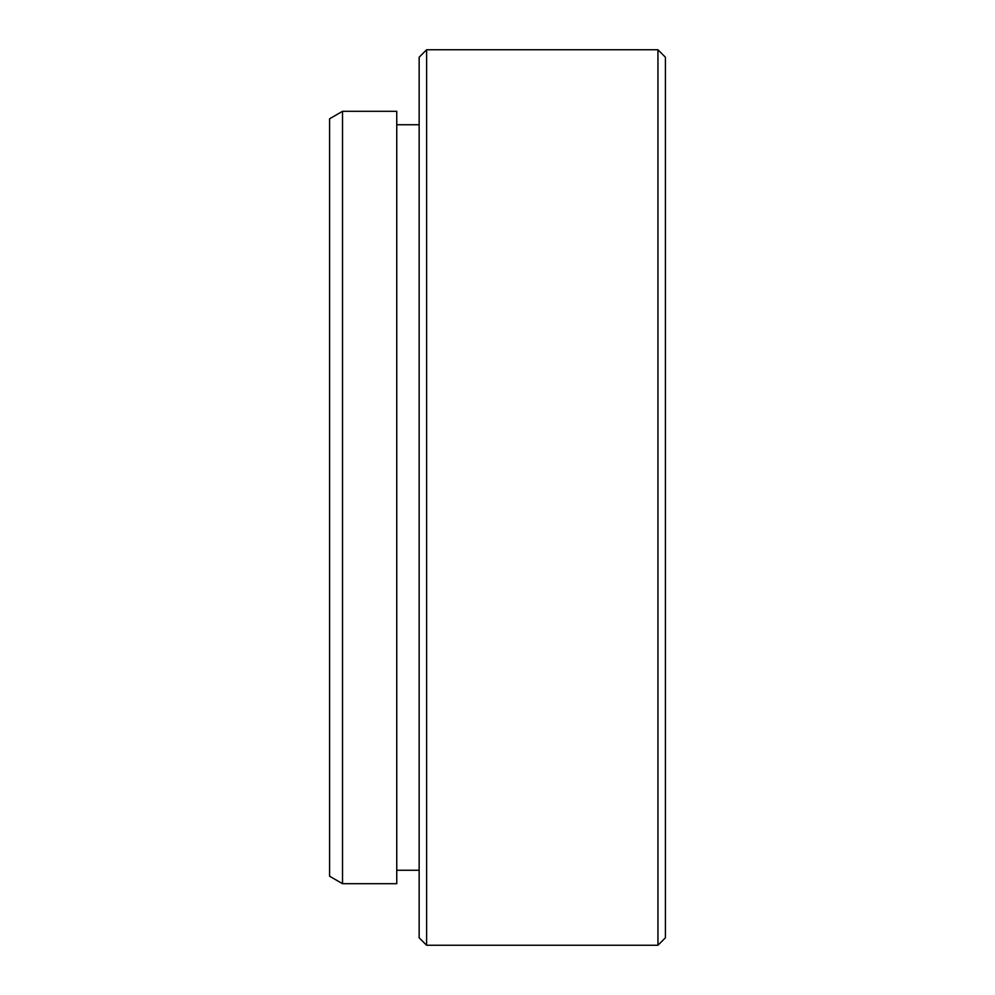 <?xml version="1.0" encoding="UTF-8"?>
<svg xmlns="http://www.w3.org/2000/svg" width="995" height="995" viewBox="0 0 995 995"><rect width="100%" height="100%" fill="white"/><g stroke="black" fill="none" stroke-linecap="round" stroke-linejoin="round"><path stroke-width="1.49" d="M342.516 883.684L329.594 876.222L329.594 118.778L342.516 111.316L342.516 883.684L396.756 883.684L396.756 111.316L342.516 111.316M657.944 49.75L665.406 57.212L665.406 937.787L657.944 945.25L657.944 49.75L426.606 49.75L426.606 945.25L657.944 945.25M426.606 945.25L419.144 937.787L419.144 57.212L426.606 49.75M396.756 870.252L419.144 870.252M396.756 124.748L419.144 124.748"/></g></svg>
